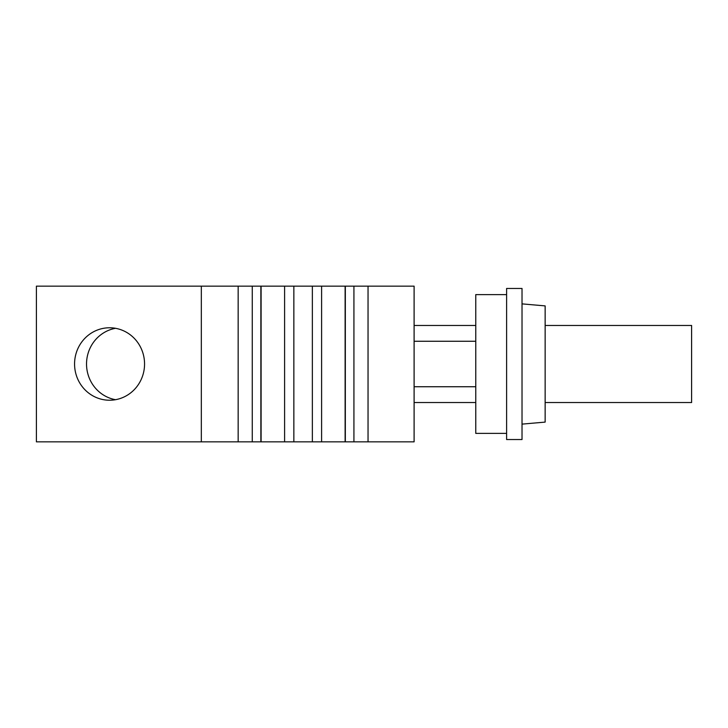 <?xml version="1.0" encoding="UTF-8"?>
<svg xmlns="http://www.w3.org/2000/svg" width="728" height="728" viewBox="0 0 728 728"><rect width="100%" height="100%" fill="white"/><g stroke="black" fill="none" stroke-linecap="round" stroke-linejoin="round"><path stroke-width="1.09" d="M368.04 441.851L368.04 286.149L414.105 286.149L414.105 441.851L321.603 441.851L321.603 286.149L312.358 286.149L312.358 441.851L312.358 286.149L284.603 286.149L284.603 441.851L284.603 286.149L36.4 286.149L36.4 441.851L201.328 441.851L201.328 286.149M368.04 286.149L345.118 286.149L345.118 441.851M261.097 286.149L261.097 441.851L293.857 441.851L293.857 286.149L293.857 441.851L321.603 441.851L321.603 286.149L345.118 286.149M522.021 303.876L545.145 305.897L545.145 422.104L522.021 424.124M74.565 364A36.227 34.999 90 0 1 109.555 327.773A36.227 34.999 90 0 1 144.554 364A36.227 34.999 90 0 1 109.555 400.227A36.227 34.999 90 0 1 74.565 364M115.543 399.699A36.227 34.999 90 0 1 86.532 364A36.227 34.999 90 0 1 115.543 328.301M261.097 441.851L201.328 441.851M506.606 288.461L522.021 288.461L522.021 439.539L506.606 439.539L506.606 288.461M545.145 325.462L691.6 325.462L691.6 402.539L545.145 402.539M414.105 325.462L475.766 325.462M414.105 402.539L475.766 402.539M506.606 294.622L475.766 294.622L475.766 433.378L506.606 433.378M353.926 441.851L353.926 286.149M238.156 441.851L238.156 286.149M260.87 441.851L260.87 286.149M345.336 441.851L345.336 286.149M252.27 441.851L252.27 286.149M475.766 341.259L414.105 341.259M475.766 386.741L414.105 386.741"/></g></svg>
